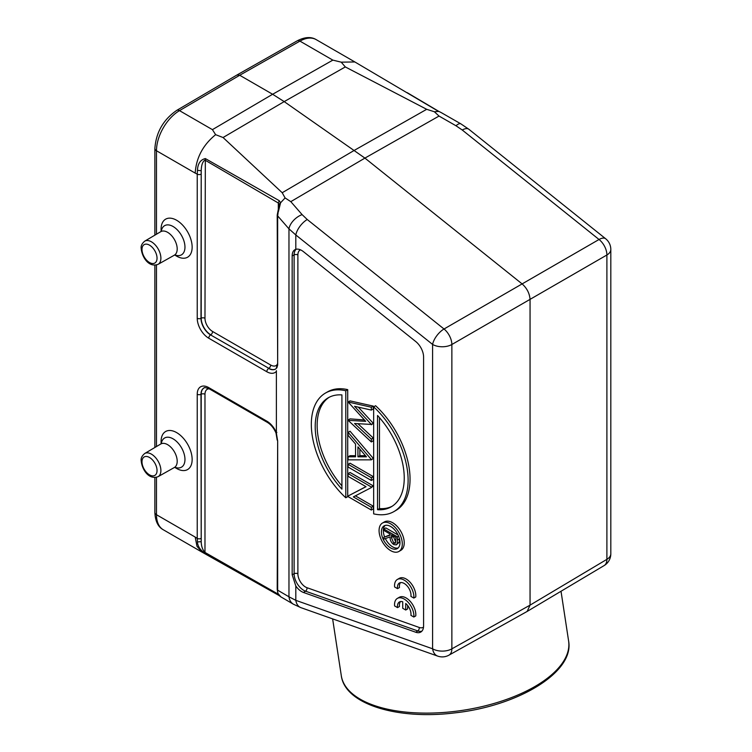 <?xml version="1.0" encoding="UTF-8"?>
<svg xmlns="http://www.w3.org/2000/svg" width="752" height="752" viewBox="0 0 752 752"><rect width="100%" height="100%" fill="white"/><g stroke="black" fill="none" stroke-linecap="round" stroke-linejoin="round"><path stroke-width="1.13" d="M441.292 112.64L460.873 123.854A13.686 4.606 119.8 0 0 455.994 125.772L439.036 116.062L434.355 111.747L426.694 109.313L345.309 66.937L341.22 62.162L332.845 60.122L272.628 94.263L284.19 101.605L364.917 158.099L290.798 201.649L302.107 214.621A13.686 7.652 138.9 0 0 288.965 228.862L288.965 596.797L295.809 600.34L295.809 585.968L292.171 574.744L292.171 255.915C292.199 252.334 293.412 250.134 295.809 249.326A13.686 7.905 60 0 1 301.655 250.435A13.686 7.905 60 0 1 303.488 251.694L415.753 341.549A13.686 7.905 60 0 1 423.592 357.05L423.592 625.796A13.686 7.905 60 0 1 421.007 631.915A13.686 7.905 60 0 1 415.753 632.244L303.488 592.473A13.686 7.905 60 0 1 301.655 591.617A13.686 7.905 60 0 1 295.809 585.968M156.482 234.201L156.482 150.748A32.853 18.969 -60 0 1 179.502 110.638A5.471 3.13 -120.4 0 0 176.758 110.365L236.993 74.984L239.709 75.256L272.628 94.263L212.421 129.645L215.627 134.674L223.062 137.522L282.207 192.728L285.093 197.926L290.798 201.649M161.107 443.765L161.078 441.875A21.968 12.69 60 0 1 176.607 432.588A21.968 12.69 60 0 1 192.145 459.5A21.968 12.69 60 0 1 176.607 468.468A21.968 12.69 60 0 1 176.335 468.308A21.968 12.69 60 0 1 176.062 468.139M161.107 231.428L161.078 229.548A21.968 12.69 60 0 1 176.607 220.251A21.968 12.69 60 0 1 192.145 247.164A21.968 12.69 60 0 1 176.607 256.131A21.968 12.69 60 0 1 176.335 255.971A21.968 12.69 60 0 1 176.062 255.812M527.208 611.31L530.057 605.134L530.057 299.493C529.624 293.506 527.011 288.336 522.217 283.993L364.917 158.099L439.036 116.062M278.419 210.334L277.667 215.899L277.225 215.025L279.124 205.211L278.325 203.012L278.325 208.896M285.093 197.926L280.571 202.796L279.227 200.681L278.325 203.012L204.976 160.101C202.636 161.501 201.376 165.045 201.207 170.723L201.207 318.209A13.536 7.811 -120 0 0 210.776 334.79A2.735 1.579 120 0 0 212.609 331.5A10.801 6.232 -120 0 1 204.976 318.275A2.735 1.579 0 0 0 201.207 318.209L200.991 318.322A2.735 1.579 180 0 1 197.231 318.265A16.281 9.4 60 0 0 208.746 338.212A2.735 1.579 -60 0 1 210.579 334.922A13.555 7.821 60 0 1 200.991 318.322L201.207 170.723L197.447 170.337L197.231 174.135L195.191 173.101C196.225 157.713 203.031 144.901 215.627 134.674M276.858 367.822L277.667 365.049L277.206 215.025M276.858 432.419L276.379 433.171L276.379 370.689M276.379 433.171L277.667 441.039L277.206 589.314L277.911 593.3L280.374 596.59M276.492 432.814A16.281 9.4 60 0 0 266.81 421.139L208.746 387.609A16.281 9.4 60 0 0 197.231 394.255A2.735 1.579 0 0 0 200.991 394.321L201.207 541.694C201.329 546.319 202.579 549.9 204.976 552.438L204.976 394.264A2.735 1.579 180 0 0 201.207 394.208L201.207 541.694L197.447 541.929C197.729 546.441 200.361 550.314 205.334 553.528L279.227 595.603L278.325 594.212L204.976 552.438L205.334 553.528M277.225 589.314L277.911 593.319M300.866 607.635A13.686 9.259 -70.5 0 1 295.809 600.34L432.597 648.797A13.686 9.259 109.5 0 0 437.702 656.111A13.686 13.686 0 0 0 448.991 655.142M277.667 441.039L277.667 590.188L288.965 596.797A13.686 10.613 120.3 0 0 293.449 604.232L300.913 607.654L437.702 656.111M391.482 537.708L391.501 534.851L396.022 537.454L395.279 543.329L393.794 543.188L391.482 537.708L393.428 535.96M393.418 536.59L395.731 542.07L393.794 543.188M383.858 529.032L383.858 530.442L390.119 534.052L390.119 535.189L383.858 537.323L383.858 539.062L390.119 536.928C389.94 540.058 391.162 542.615 393.785 544.589L396.295 544.89L397.225 543.423L397.413 536.853L383.858 529.032L385.795 527.913L398.081 535.01M390.119 534.738L383.858 537.323M397.423 539.992L399.35 538.874L399.162 542.305L397.216 543.423M399.162 542.305L396.295 544.89M398.598 536.176L397.413 536.853M399.35 538.874L399.35 538.347M385.156 525.432A13.141 7.586 -120 0 0 384.601 536.9M385.334 538.564A13.141 7.586 -120 0 0 392.629 546.854A13.141 7.586 -120 0 0 398.156 547.945M390.692 526.513A13.141 7.586 60 0 1 399.274 538.094A13.141 7.586 60 0 1 397.263 548.622A13.141 7.586 60 0 1 390.692 547.973A13.141 7.586 60 0 1 382.11 536.392A13.141 7.586 60 0 1 384.122 525.864A13.141 7.586 60 0 1 390.692 526.513M390.692 550.652A16.422 9.485 -120 0 0 398.898 551.47A16.422 9.485 -120 0 0 401.418 538.31A16.422 9.485 -120 0 0 390.692 523.834A16.422 9.485 -120 0 0 382.477 523.025A16.422 9.485 -120 0 0 379.957 536.185A16.422 9.485 -120 0 0 390.692 550.652M382.477 523.025L384.413 521.907A16.422 9.485 60 0 1 392.629 522.715A16.422 9.485 60 0 1 403.354 537.191A16.422 9.485 60 0 1 400.835 550.351L398.898 551.47M341.916 394.913L341.916 489.148A62.961 36.35 60 0 1 328.239 397.789A62.961 36.35 60 0 1 341.916 394.913M329.226 397.253A62.961 36.35 -120 0 0 341.916 485.867M325.503 393.042A68.432 39.508 -120 0 1 345.788 390.758L345.788 497.777A68.432 39.508 -120 0 1 325.503 393.042L327.44 391.933A68.432 39.508 60 0 1 347.715 389.639L347.715 496.658L345.788 497.777M345.788 390.758L347.715 389.639M377.532 509.706L377.532 415.48A62.961 36.35 60 0 1 391.2 506.839A62.961 36.35 60 0 1 377.532 509.706L379.459 508.587A62.961 36.35 -120 0 0 392.149 506.256M379.459 417.633L379.459 508.587M393.935 511.576A68.432 39.508 -120 0 1 373.659 513.87L373.659 406.851A68.432 39.508 -120 0 1 393.935 511.576L395.872 510.458A68.432 39.508 60 0 0 375.596 405.732L373.659 406.851M348.11 402L365.679 421.327L348.11 420.33L371.338 441.96L371.338 439.13L354.559 423.508L371.338 424.429L354.549 406.306L371.338 410.084L371.338 407.227L348.11 402L350.047 400.882L373.274 406.108L371.338 407.227M364.41 419.964L350.047 418.864L348.11 419.973M357.98 423.771L373.274 438.012L373.274 440.841L371.338 441.96M373.274 438.012L371.338 439.13M358.3 407.152L373.274 423.31L371.338 424.795M373.274 423.31L371.338 424.429M373.274 406.108L373.274 408.966L371.338 410.084M357.933 446.867L366.44 456.812L357.933 456.812L357.933 446.867M359.87 449.123L359.87 455.693L357.933 456.812M359.87 455.693L365.481 455.693M371.338 459.491L348.11 432.334L348.11 435.37L355.555 444.075L355.555 456.812L348.11 456.812L348.11 459.839L371.338 459.839L373.274 458.372L350.047 431.216L348.11 432.334M355.555 455.693L350.047 455.693L348.11 456.812M373.274 458.372L371.338 459.839M348.11 464.313L348.11 467.058L371.338 480.472L371.338 477.717L348.11 464.313L350.047 463.194L373.274 476.599L371.338 477.717M373.274 476.599L373.274 479.353L371.338 480.472M348.11 476.345L366.045 486.704L348.11 496L348.11 496.63L371.338 510.044L371.338 507.29L353.346 496.903L371.338 487.587L371.338 487.005L348.11 473.591L348.11 476.345M365.942 486.638L348.11 496M371.338 507.29L373.274 506.171L373.274 508.925L371.338 510.044M373.274 506.171L355.386 495.85M371.338 487.005L373.274 485.886L371.338 487.587M373.274 485.886L350.047 472.472L348.11 473.591M295.075 249.617L295.809 249.326L295.809 234.962L288.965 228.862L277.667 215.899L277.667 365.049M195.191 537.078L156.482 514.725A32.853 18.969 -60 0 0 163.287 529.765L201.997 552.118L196.977 546.3L195.191 537.078L197.231 538.385L197.447 541.929M278.71 595.321L201.997 552.109M278.428 593.995L280.571 596.533M468.872 129.269A13.686 6.26 -51.3 0 0 462.254 130.011L599.043 239.493A13.686 8.028 59.9 0 1 606.892 254.994L451.867 344.501A13.686 7.774 -119.9 0 0 444.028 329L599.043 239.493A13.686 6.26 128.7 0 1 605.68 238.769A13.686 13.686 0 0 1 610.812 249.457L610.812 553.81A13.686 7.905 180 0 1 606.892 559.347A13.686 7.915 59.2 0 1 604.129 565.57A13.686 13.686 0 0 0 610.812 553.81M448.963 655.152A13.686 7.887 -119.2 0 0 451.867 648.844L451.867 344.501A13.686 7.905 0 0 1 432.597 344.444L432.597 648.797A13.686 7.905 180 0 0 451.867 648.844L530.057 605.134L606.892 559.347L606.892 254.994A13.686 7.905 0 0 0 610.812 249.457M295.809 234.962A13.686 6.26 -51.3 0 1 307.239 219.509L444.028 329A13.686 6.26 128.7 0 0 432.597 344.444L295.809 234.962M279.039 204.253L280.571 202.796L278.428 211.509M197.447 170.337C197.757 163.701 200.389 159.772 205.334 158.569L279.227 200.681M436.752 110.337L354.85 61.955L341.22 62.162M436.226 110.036L438.867 111.399L434.355 111.747M407.217 92.675L438.839 111.399M441.208 112.603L438.867 111.399L441.189 112.584M405.723 603.489L405.723 610.022L402.715 608.283L402.715 601.76A9.579 5.527 -120 0 0 399.425 601.957A9.579 5.527 -120 0 0 397.526 607.616L394.603 605.924A13.686 7.905 60 0 1 397.376 598.395A13.686 7.905 60 0 1 408.411 602.596A13.686 7.905 60 0 1 413.835 617.025L410.912 615.333A9.579 5.527 -120 0 0 405.723 603.489M407.659 605.501L407.659 608.904L405.723 610.022M400.496 601.572A9.579 5.527 -120 0 0 399.462 606.497L397.526 607.616M397.376 598.395L399.312 597.285A13.686 7.905 60 0 1 410.338 601.478A13.686 7.905 60 0 1 415.771 615.907L413.835 617.025M413.835 598.075L410.912 596.383A9.579 5.527 -120 0 0 407.293 586.099A9.579 5.527 -120 0 0 399.425 582.997A9.579 5.527 -120 0 0 397.526 588.656L394.603 586.964A13.686 7.905 60 0 1 397.376 579.444A13.686 7.905 60 0 1 408.411 583.646A13.686 7.905 60 0 1 413.835 598.075L415.771 596.956A13.686 7.905 60 0 0 410.338 582.527A13.686 7.905 60 0 0 399.312 578.326L397.376 579.444M400.496 582.612A9.579 5.527 -120 0 0 399.462 587.538L397.526 588.656M223.062 137.522L284.19 101.605L345.309 66.937M174.953 467.265A16.854 9.729 -120 0 0 184.964 459.463A16.854 9.729 -120 0 0 173.054 438.82A16.854 9.729 -120 0 0 161.295 443.595M141.987 461.831A10.641 6.138 -120 0 0 149.516 474.86A10.641 6.138 -120 0 0 157.036 470.517A10.641 6.138 -120 0 0 149.516 457.489A10.641 6.138 -120 0 0 141.987 461.831M144.704 453.503C141.959 455.853 140.784 458.25 141.188 460.713C141.79 468.759 148.304 480.265 158.08 476.674A13.376 7.727 -120 0 0 160.89 470.526A13.376 7.727 -120 0 0 155.025 457.037A13.376 7.727 -120 0 0 144.704 453.503L160.768 444A13.574 7.84 60 0 1 171.24 447.581A13.574 7.84 60 0 1 177.199 461.277A13.574 7.84 60 0 1 174.342 467.509L174.906 467.142M174.953 254.928A16.854 9.729 -120 0 0 184.964 247.126A16.854 9.729 -120 0 0 173.054 226.493A16.854 9.729 -120 0 0 161.295 231.259M141.987 249.495A10.641 6.138 -120 0 0 149.516 262.523A10.641 6.138 -120 0 0 157.036 258.18A10.641 6.138 -120 0 0 149.516 245.152A10.641 6.138 -120 0 0 141.987 249.495M144.704 241.176C141.959 243.516 140.784 245.923 141.188 248.376C141.79 256.432 148.304 267.938 158.08 264.337A13.376 7.727 -120 0 0 160.89 258.19A13.376 7.727 -120 0 0 155.025 244.701A13.376 7.727 -120 0 0 144.704 241.176L160.768 231.663A13.574 7.84 60 0 1 171.24 235.254A13.574 7.84 60 0 1 177.199 248.94A13.574 7.84 60 0 1 174.342 255.182L174.906 254.806M156.482 477.304L156.482 514.725A5.471 3.158 180 0 1 154.874 512.488C155.269 521.183 158.07 526.945 163.287 529.765M212.609 331.5L270.682 365.03A2.735 1.579 -60 0 1 268.849 368.32L210.579 334.922L268.849 368.32A13.536 7.811 -120 0 0 275.749 368.903M208.746 338.212L266.81 371.732A2.735 1.579 120 0 1 268.643 368.442A13.555 7.821 60 0 0 275.664 368.959L276.416 368.245M270.682 365.03A10.801 6.232 -120 0 0 277.206 364.56M204.976 318.275L205.334 158.569M276.492 371.234A16.281 9.4 60 0 1 266.81 371.732M204.149 387.929A13.536 7.811 -120 0 0 201.207 394.208L200.991 394.321A13.555 7.821 60 0 1 204.055 387.976C203.858 387.242 205.616 387.543 209.31 388.869A2.735 1.579 -60 0 1 208.746 387.609M209.216 388.812A10.801 6.232 -120 0 0 204.976 394.264M296.194 249.222A13.536 7.811 -120 0 0 294.117 254.9A2.735 1.579 180 0 1 297.886 254.956A10.801 6.232 -120 0 1 300.48 249.833M303.488 592.473L305.5 591.166A2.735 1.852 109.5 0 0 306.976 587.697A10.801 6.232 -120 0 1 305.519 587.021A10.801 6.232 -120 0 1 297.886 573.795A2.735 1.579 0 0 0 294.117 573.738A13.536 7.811 -120 0 0 303.686 590.311A13.536 7.811 -120 0 0 305.5 591.166L417.774 630.937L415.753 632.244M292.171 255.915L294.117 254.9L294.117 573.738L292.171 574.744M297.886 573.795L297.886 254.956M306.976 587.697L419.24 627.469A2.735 1.852 -70.5 0 1 417.774 630.937A13.536 7.811 -120 0 0 421.91 631.125M419.24 627.469A10.801 6.232 -120 0 0 423.526 627.112M266.81 421.139A2.735 1.579 120 0 0 267.374 422.389C271.002 424.589 273.897 428.161 276.04 433.105M197.231 394.255L197.231 538.385A2.735 1.579 180 0 0 200.991 538.451M568.606 640.977C574.575 672.326 517.968 706.09 454.537 712.915C397.31 720.021 344.886 704.267 341.295 675.653A114.971 52.584 -8.7 0 0 414.549 712.783A114.971 52.584 -8.7 0 0 534.766 686.595A114.971 52.584 -8.7 0 0 568.606 640.977L561.02 591.26M302.107 214.621L307.239 219.509M197.231 318.265L197.231 174.135A2.735 1.579 0 0 0 200.991 174.191M156.482 446.538L156.482 264.967M154.874 235.15L154.874 148.511A5.471 3.158 0 0 0 156.482 150.748L195.191 173.101M212.421 129.645L179.502 110.638L239.709 75.256L299.926 41.116A32.853 18.969 -60 0 1 316.141 39.602C311.055 36.538 304.739 36.951 297.19 40.843A5.471 3.187 60.4 0 1 299.926 41.116L332.845 60.122M462.254 130.011L455.994 125.772M426.694 109.313L354.446 150.278L282.207 192.728M174.718 467.34L176.335 468.308M158.08 476.674L174.342 467.509M161.37 443.699L160.768 444M174.718 255.003L176.335 255.971M158.08 264.337L174.342 255.182M161.37 231.372L160.768 231.663M276.341 368.348L277.206 364.175M276.022 433.049L277.206 440.164M267.374 422.389L209.31 388.869M279.847 596.073L278.945 595.499M280.421 596.609L293.449 604.232M448.953 655.161L527.143 611.442M527.293 611.357L604.129 565.57M341.295 675.653L332.628 618.887M154.874 265.174L154.874 447.487M154.874 477.501L154.874 512.488M154.874 148.511C156.049 132.324 163.344 119.606 176.758 110.365M297.19 40.843L236.983 74.984M460.873 123.854L468.891 129.288L605.68 238.769M316.141 39.602L354.85 61.955"/></g></svg>
